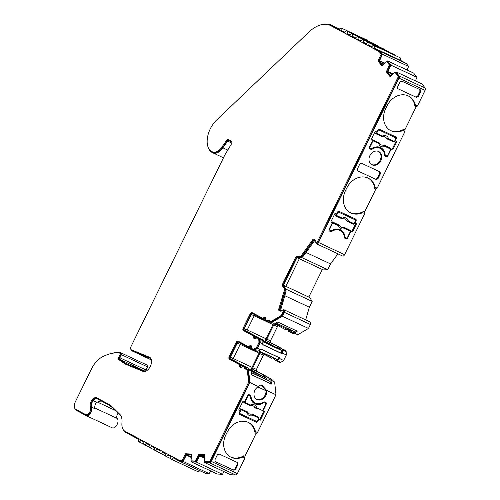 <?xml version="1.0" encoding="UTF-8"?>
<svg xmlns="http://www.w3.org/2000/svg" width="500" height="500" viewBox="0 0 500 500"><rect width="100%" height="100%" fill="white"/><g stroke="black" fill="none" stroke-linecap="round" stroke-linejoin="round"><path stroke-width="0.75" d="M109.006 354.106A59.394 34.406 115.1 0 1 119.794 352.556L121.244 353.006A1.412 0.819 115.1 0 1 121.306 353.031A1.412 0.819 115.1 0 1 121.331 353.044A1.412 0.819 115.1 0 1 121.431 354.7L119.913 357.8A1.412 0.819 -64.9 0 0 119.969 359.431L126.1 363.619A14.144 8.194 -64.9 0 0 126.538 363.888A14.144 8.194 -64.9 0 0 126.769 364A14.144 8.194 -64.9 0 0 126.988 364.094L144.206 371.125A7.069 4.094 -64.9 0 0 145.794 371.25M151.306 359.462A7.069 4.094 -64.9 0 0 150.206 358.325A7.069 4.094 -64.9 0 0 150.087 358.269A7.069 4.094 -64.9 0 0 149.981 358.219L131.831 350.812A3.538 2.05 115.1 0 1 131.781 350.788A3.538 2.05 115.1 0 1 130.938 349.5M121.431 354.7L147.537 366.906A1.412 0.819 -64.9 0 0 147.438 365.25A1.412 0.819 -64.9 0 0 147.413 365.238A1.412 0.819 -64.9 0 0 147.394 365.225M204.275 461.519L209.756 462.131A1.412 0.819 -64.9 0 0 210.894 461.194L210.113 460.825A1.412 0.819 115.1 0 1 208.975 461.763L204.275 461.519L205.081 454.781L198.85 454.45L195.494 461.056L190.956 460.819L191.762 454.081L185.538 453.75L182.181 460.356L179.075 460.194A1.412 0.819 115.1 0 1 178.894 460.144A1.412 0.819 115.1 0 1 178.869 460.131L125.031 431.312A13.438 7.781 115.1 0 1 121.962 422.788A14.85 8.6 -64.9 0 0 119.731 414.231L112.919 407.594A71.419 41.369 -64.9 0 0 107.275 403.45L96.806 397.844C95.594 397.113 94.038 397.794 92.144 399.888A6.012 3.481 -64.9 0 0 90.419 407.312A4.594 2.662 115.1 0 1 89.412 412.55A4.594 2.662 115.1 0 1 85.606 414.594A4.594 2.662 115.1 0 1 85.531 414.556L75.775 409.331A6.362 3.688 115.1 0 1 75.319 401.875L91.344 369.169A20.506 11.881 115.1 0 1 101.55 357.325A58.762 34.044 115.1 0 1 101.831 357.163A58.688 34 115.1 0 1 118.775 352.856L120.194 353.294A0.706 0.413 115.1 0 1 120.288 354.137L118.769 357.244A2.119 1.231 -64.9 0 0 118.85 359.688L124.981 363.875A14.85 8.6 -64.9 0 0 125.444 364.156A14.85 8.6 -64.9 0 0 125.688 364.275A14.85 8.6 -64.9 0 0 125.913 364.375L143.138 371.406A7.775 4.506 -64.9 0 0 150.438 366.112A7.775 4.506 -64.9 0 0 149.606 357.262A7.775 4.506 -64.9 0 0 149.488 357.212L131.337 349.8A2.831 1.638 115.1 0 1 131.294 349.781A2.831 1.638 115.1 0 1 131.25 349.756A2.831 1.638 115.1 0 1 131.05 346.444L224.794 155.087A6.362 3.688 -64.9 0 1 225.244 154.262L231.444 143.975A2.119 1.231 115.1 0 0 231.444 141.213L228.319 139.537A2.119 1.231 115.1 0 0 228.281 139.525A2.119 1.231 115.1 0 0 226.581 140.394L221.881 147.106A11.694 6.775 -64.9 0 1 212.488 151.888A11.694 6.775 -64.9 0 1 212.294 151.794L211.213 151.213A11.694 6.775 -64.9 0 1 210.431 150.669A19.519 11.306 -64.9 0 1 216.438 120.206L308.712 32.219A34.65 20.069 -64.9 0 1 330.269 25.412A34.65 20.069 -64.9 0 1 330.838 25.7L379.025 51.494A1.412 0.819 -64.9 0 1 379.194 51.638L381.15 54.2L377.994 60.894L381.887 65.987L386.644 61.363L389.487 65.075L386.319 71.781L390.213 76.869L394.975 72.25L397.912 76.094A1.412 0.819 -64.9 0 1 397.85 77.606L317.356 241.919A1.412 0.819 -64.9 0 1 316.031 242.812L316.031 242.812A2.119 1.231 -64.9 0 0 316.5 243.812A2.119 1.231 -64.9 0 0 316.512 243.819A2.119 1.231 -64.9 0 0 318.5 242.475L398.994 78.169A2.119 1.231 -64.9 0 0 399.087 75.894L395.962 71.806L395.3 72.406M210.113 460.825L248.594 382.275L247.306 370.006L244.169 368.325A1.412 0.819 -64.9 0 0 243.944 366.956L242.938 366.419A0.706 0.413 -64.9 0 0 242.419 366.619A2.831 1.638 115.1 0 1 240.394 367.456A2.831 1.638 115.1 0 1 240.35 367.438A2.831 1.638 115.1 0 1 239.769 365.2A0.706 0.413 -64.9 0 0 239.625 364.644L229.356 359.144A2.119 1.231 115.1 0 1 229.2 356.662L236.144 342.488A2.119 1.231 115.1 0 1 238.131 341.144A2.119 1.231 115.1 0 1 238.162 341.163L248.438 346.662A0.706 0.413 -64.9 0 0 248.956 346.456A2.831 1.638 115.1 0 1 250.981 345.619A2.831 1.638 115.1 0 1 251.606 347.875A0.706 0.413 -64.9 0 0 251.75 348.438L253.256 349.244A1.412 0.819 -64.9 0 0 253.281 349.256A1.412 0.819 -64.9 0 0 253.95 349.144L256.525 347.456L258.962 342.475L258.769 339.306A1.412 0.819 -64.9 0 0 258.444 338.663L256.931 337.85A0.706 0.413 -64.9 0 0 256.413 338.056A2.831 1.638 115.1 0 1 254.387 338.894A2.831 1.638 115.1 0 1 254.344 338.869A2.831 1.638 115.1 0 1 253.762 336.637A0.706 0.413 -64.9 0 0 253.619 336.081L243.35 330.581A2.119 1.231 115.1 0 1 243.194 328.094L250.138 313.919A2.119 1.231 115.1 0 1 252.125 312.581A2.119 1.231 115.1 0 1 252.156 312.6L262.431 318.094A0.706 0.413 -64.9 0 0 262.95 317.894A2.831 1.638 115.1 0 1 264.975 317.056A2.831 1.638 115.1 0 1 265.6 319.312A0.706 0.413 -64.9 0 0 265.744 319.869L266.75 320.406A1.412 0.819 -64.9 0 0 266.775 320.419A1.412 0.819 -64.9 0 0 267.938 319.8L271.081 321.481L281.356 315.394L283.144 311.744A1.412 0.819 -64.9 0 0 283.069 310.1A1.412 0.819 -64.9 0 0 283.062 310.1A1.412 0.819 -64.9 0 0 282.05 310.519A2.119 1.231 115.1 0 1 280.531 311.144A2.119 1.231 115.1 0 1 280.5 311.125L278.456 310.031L284.706 289.113L281.994 285.294L296.144 256.419L300.694 256.475L313.281 238.938L315.325 240.031A2.119 1.231 115.1 0 1 315.763 241.706A1.412 0.819 -64.9 0 0 316.031 242.812L316.812 243.175A1.412 0.819 -64.9 0 0 318.137 242.281L398.631 77.975A1.412 0.819 -64.9 0 0 398.694 76.463L395.756 72.619L394.975 72.25M241.719 367.25A2.119 1.231 115.1 0 1 241.481 367.181A2.119 1.231 115.1 0 1 241.444 367.169A2.119 1.231 115.1 0 1 241.012 365.494A1.412 0.819 -64.9 0 0 240.719 364.375L230.45 358.875A1.412 0.819 115.1 0 1 230.35 357.219L237.294 343.044A1.412 0.819 115.1 0 1 238.612 342.15L248.906 347.663A1.412 0.819 -64.9 0 0 248.931 347.675A1.412 0.819 -64.9 0 0 249.944 347.256A2.119 1.231 115.1 0 1 251.462 346.625A2.119 1.231 115.1 0 1 251.669 346.769M264.969 377.494A2.119 1.231 -64.9 0 0 265.45 377.05A1.412 0.819 115.1 0 1 266.462 376.631A1.412 0.819 115.1 0 1 266.488 376.644L267.494 377.188A2.119 1.231 115.1 0 1 267.956 378.681L270.994 380.306L271.388 384.075L270.306 383.5L270.094 381.425L251.581 372.775M255.712 338.681A2.119 1.231 115.1 0 1 255.475 338.619A2.119 1.231 115.1 0 1 255.438 338.6A2.119 1.231 115.1 0 1 255.006 336.925A1.412 0.819 -64.9 0 0 254.713 335.812L244.444 330.312A1.412 0.819 115.1 0 1 244.344 328.656L251.287 314.481A1.412 0.819 115.1 0 1 252.606 313.587A1.412 0.819 115.1 0 1 252.631 313.6L262.9 319.1A1.412 0.819 -64.9 0 0 262.925 319.106A1.412 0.819 -64.9 0 0 263.938 318.688A2.119 1.231 115.1 0 1 265.456 318.062A2.119 1.231 115.1 0 1 265.663 318.206M260.85 338.906A1.412 0.819 115.1 0 1 260.875 338.913A1.412 0.819 115.1 0 1 260.9 338.925L262.406 339.731A2.119 1.231 115.1 0 1 262.9 340.7L262.8 344.75L282.381 353.906L282.481 349.856A2.119 1.231 -64.9 0 0 281.988 348.888L280.481 348.081A1.412 0.819 -64.9 0 0 280.456 348.069A1.412 0.819 -64.9 0 0 279.444 348.488A2.119 1.231 115.1 0 1 278.962 348.931M262.469 385.625L262.225 385.5C260.494 384.831 259.237 385.181 258.45 386.562A7.425 6.05 118.2 0 0 254.037 393.137A7.425 6.05 118.2 0 0 256.856 399.462A7.425 6.05 118.2 0 0 257.094 399.581A7.425 6.05 118.2 0 0 264.031 397.975A7.425 6.05 118.2 0 0 266.625 390.381L275.981 394.756L257.481 432.531L256.131 433.413L255.012 432.887L255.425 431.569L257.481 432.531M346.681 237.963A1.412 1.15 -61.8 0 1 345.262 238.375L344.944 238.275A1.412 1.15 118.2 0 1 344.35 237.356A10.606 8.644 118.2 0 0 340.281 230.644L339.556 230.256A10.606 8.644 118.2 0 0 339.219 230.087A10.606 8.644 118.2 0 0 332.869 230.044M340.281 230.644A10.606 8.644 118.2 0 0 339.938 230.475A10.606 8.644 118.2 0 0 331.688 231.431L330.962 231.044A1.412 1.15 -61.8 0 1 329.862 231.175L329.3 230.912M255.425 431.569A18.031 14.688 -61.8 0 0 248.906 422.688A18.031 14.688 -61.8 0 0 227.081 432.362L225.837 434.9A18.031 14.688 118.2 0 0 230.637 457.019A18.031 14.688 118.2 0 0 231.219 457.312A18.031 14.688 118.2 0 0 242.981 456.956L243.819 455.737A18.031 14.688 -61.8 0 1 230.5 456.925A18.031 14.688 -61.8 0 1 230.281 456.819M349.981 212.488A18.031 14.688 -61.8 0 0 363.512 211.406L362.681 212.625A18.031 14.688 118.2 0 1 350.337 212.688A18.031 14.688 118.2 0 1 345.531 190.569L346.775 188.031A18.031 14.688 -61.8 0 1 368.019 178.069A18.031 14.688 -61.8 0 1 368.6 178.356A18.031 14.688 -61.8 0 1 375.119 187.237L374.712 188.556L375.831 189.081L364.637 211.931L364.738 213.588L344.606 254.681A2.119 1.231 115.1 0 1 342.619 256.025A2.119 1.231 115.1 0 1 342.606 256.019L316.531 243.825M390.219 130.35A18.031 14.688 -61.8 0 0 403.756 129.269L402.919 130.488A18.031 14.688 118.2 0 1 390.575 130.55A18.031 14.688 118.2 0 1 385.775 108.425L387.019 105.887A18.031 14.688 -61.8 0 1 408.263 95.925A18.031 14.688 -61.8 0 1 408.837 96.219A18.031 14.688 -61.8 0 1 415.356 105.094L414.95 106.419L416.069 106.938L404.875 129.794L404.975 131.45L377.175 188.2L375.831 189.081M392.756 74.269L387.769 71.938L390.856 65.131L387.631 60.919L386.975 61.519M384.431 63.381L379.438 61.05L382.519 54.256L380.369 51.444A2.119 1.231 -64.9 0 0 380.119 51.225L374.081 47.994A2.119 1.231 -64.9 0 0 373.894 45.494A2.119 1.231 -64.9 0 0 371.912 46.831L368.656 45.094A2.119 1.231 -64.9 0 0 368.469 42.587A2.119 1.231 -64.9 0 0 366.488 43.931L363.237 42.188A2.119 1.231 -64.9 0 0 363.05 39.688A2.119 1.231 -64.9 0 0 361.069 41.025L357.812 39.288A2.119 1.231 -64.9 0 0 357.625 36.781A2.119 1.231 -64.9 0 0 355.644 38.125L352.394 36.381A2.119 1.231 -64.9 0 0 352.206 33.881A2.119 1.231 -64.9 0 0 350.225 35.219L346.969 33.481A2.119 1.231 -64.9 0 0 346.781 30.975A2.119 1.231 -64.9 0 0 344.8 32.319L341.55 30.575A2.119 1.231 -64.9 0 0 341.362 28.075A2.119 1.231 -64.9 0 0 339.381 29.419L331.931 25.431A35.356 20.481 -64.9 0 0 331.356 25.137A35.356 20.481 -64.9 0 0 320.337 25M116.6 418.156A5.306 3.075 115.1 0 1 116.688 418.2A5.306 3.075 115.1 0 1 116.775 418.237A5.306 3.075 115.1 0 1 117.194 424.375A5.306 3.075 115.1 0 1 112.2 427.806A5.306 3.075 115.1 0 1 112.112 427.762L86.181 415.637M378.625 151.506A7.425 6.05 118.2 0 0 369.95 155.463A7.425 6.05 118.2 0 0 371.856 164.719A7.425 6.05 118.2 0 0 372.094 164.838A7.425 6.05 118.2 0 0 380.769 160.881A7.425 6.05 118.2 0 0 378.862 151.625A7.425 6.05 118.2 0 0 378.625 151.506M386.925 155.825A1.412 1.15 -61.8 0 1 385.506 156.231L385.181 156.131A1.412 1.15 118.2 0 1 384.594 155.213A10.606 8.644 118.2 0 0 380.519 148.506L379.8 148.119A10.606 8.644 118.2 0 0 379.456 147.944A10.606 8.644 118.2 0 0 373.113 147.906M380.519 148.506A10.606 8.644 118.2 0 0 380.181 148.331A10.606 8.644 118.2 0 0 371.925 149.294L371.206 148.906A1.412 1.15 -61.8 0 1 370.1 149.031L369.538 148.769M249.9 395.05A1.412 1.15 -61.8 0 1 250.25 395.806A10.606 8.644 118.2 0 0 250.325 396.469M250.506 397.375A10.606 8.644 118.2 0 0 254.319 402.512L255.044 402.9A10.606 8.644 -61.8 0 1 250.969 396.194L250.25 395.806M263.762 411.281L259.619 419.75L260.344 420.138L264.506 411.631L262.944 410.9L266.206 404.231A1.412 1.15 -61.8 0 0 265.788 402.475L264.738 401.987A1.412 1.15 -61.8 0 0 263.637 402.113A10.606 8.644 -61.8 0 1 255.381 403.075A10.606 8.644 -61.8 0 1 255.044 402.9M262.819 344.712L281.656 353.519L281.531 350.481A0.706 0.413 -64.9 0 0 281.369 350.156L262.944 341.444M270.094 381.425L266.688 379.6A0.706 0.413 -64.9 0 0 266.869 378.456L245.506 368.188A2.119 1.231 -64.9 0 0 245.044 366.688L244.031 366.15A1.412 0.819 -64.9 0 0 244.013 366.138A1.412 0.819 -64.9 0 0 243.069 366.475M369.6 146.675L369.981 146.881A1.062 0.862 118.2 0 0 370.3 148.2L371.081 148.562A1.412 1.15 118.2 0 0 372.169 148.45A10.962 8.931 -61.8 0 1 380.919 147.713A10.962 8.931 -61.8 0 1 385.112 154.5A1.412 1.15 118.2 0 0 385.7 155.4L386.488 155.769A1.062 0.862 118.2 0 0 387.738 155.181L390.712 149.094L384.9 146.381L383.237 144.981L384.881 145.569A0.706 0.413 115.1 0 1 384.9 146.381A5.894 4.8 -61.8 0 1 378.775 143.512A0.706 0.413 -64.9 0 0 378.756 142.706L379.206 142.887A0.706 0.675 101.4 0 1 379.531 143.375L379.506 143.25M369.237 147.487A1.062 0.862 118.2 0 0 369.575 147.812L370.231 148.162M379.206 142.887L372.581 139.719L378.756 142.706M369.981 146.881L372.962 140.794L378.775 143.512L379.531 143.375M379.137 142.806L380.525 144.55A4.481 3.65 118.2 0 0 383.3 145.025L384.038 145.488M380.494 144.525A4.475 3.644 118.2 0 0 383.237 144.981M383.944 145.031L390.694 148.287A0.706 0.413 115.1 0 1 390.712 149.094M384.519 154.55A1.412 1.15 118.2 0 0 384.981 155.013L385.613 155.35M384.338 153.637A10.962 8.931 118.2 0 0 380.556 147.531M372.962 140.794A0.706 0.413 -64.9 0 0 372.944 139.987M372.281 140.325L372.581 139.719M394.694 137.325A1.062 0.862 118.2 0 0 394.625 137.287L378.438 129.719L395.35 137.675A1.062 0.862 118.2 0 1 395.662 138.994L394.394 141.588A0.706 0.413 115.1 0 1 393.756 142.044L386.531 138.425A4.481 3.65 118.2 0 0 384.725 136.706L382.056 136.613M375.581 133.594L382.25 136.675L375.581 133.594L376.438 131.838M376 133.744A0.706 0.413 -64.9 0 0 376.644 133.287L377.912 130.694L377.531 130.488M381.812 136.456A0.706 0.413 -64.9 0 0 382.456 136.006A5.894 4.8 -61.8 0 1 388.581 138.869A0.706 0.413 115.1 0 1 387.944 139.325L386.944 138.906M386.463 138.4A4.475 3.644 118.2 0 0 384.694 136.694M381.969 136.581L382.675 136.631L381.969 136.581M376.644 133.287L382.456 136.006L382.837 136.637A0.706 0.675 -58.4 0 1 382.25 136.675L382.744 136.65M378.438 129.719A1.062 0.862 118.2 0 0 378 129.662M379.162 130.106A1.062 0.862 118.2 0 0 377.912 130.694M394.394 141.588L388.581 138.869L387.344 138.744M329.363 228.819L329.744 229.019A1.062 0.862 118.2 0 0 330.056 230.338L330.844 230.706A1.412 1.15 118.2 0 0 331.925 230.588A10.962 8.931 -61.8 0 1 340.681 229.856A10.962 8.931 -61.8 0 1 344.875 236.644A1.412 1.15 118.2 0 0 345.462 237.537L346.244 237.906A1.062 0.862 118.2 0 0 347.494 237.319L350.475 231.238L344.663 228.519L342.994 227.119L344.644 227.712A0.706 0.413 115.1 0 1 344.663 228.519A5.894 4.8 -61.8 0 1 338.537 225.656A0.706 0.413 -64.9 0 0 338.512 224.844L338.969 225.025A0.706 0.675 101.4 0 1 339.294 225.519L339.269 225.394M329 229.631A1.062 0.862 118.2 0 0 329.338 229.95L329.994 230.306M338.969 225.025L332.337 221.856L338.512 224.844M329.744 229.019L332.725 222.938L338.537 225.656L339.294 225.519M338.894 224.944L340.281 226.688A4.481 3.65 118.2 0 0 343.056 227.162L343.8 227.625M340.256 226.669A4.475 3.644 118.2 0 0 342.994 227.119M343.7 227.169L350.456 230.425A0.706 0.413 115.1 0 1 350.475 231.238M344.275 236.694A1.412 1.15 118.2 0 0 344.738 237.156L345.375 237.494M344.094 235.781A10.962 8.931 118.2 0 0 340.312 229.675M332.725 222.938A0.706 0.413 -64.9 0 0 332.7 222.131M332.044 222.469L332.337 221.856M354.45 219.462A1.062 0.862 118.2 0 0 354.387 219.431L338.925 212.25L355.106 219.812A1.062 0.862 118.2 0 1 355.425 221.131L354.156 223.725A0.706 0.413 115.1 0 1 353.512 224.181L346.287 220.562A4.481 3.65 118.2 0 0 344.481 218.844L341.812 218.756M335.337 215.731L342.013 218.819L335.337 215.731L336.2 213.981M335.763 215.881A0.706 0.413 -64.9 0 0 336.4 215.425L337.675 212.831L337.294 212.631M341.575 218.6A0.706 0.413 -64.9 0 0 342.212 218.144A5.894 4.8 -61.8 0 1 348.344 221.006A0.706 0.413 115.1 0 1 347.7 221.462L346.706 221.044M346.219 220.538A4.475 3.644 118.2 0 0 344.45 218.831M341.731 218.719L342.438 218.769L341.731 218.719M336.4 215.425L342.212 218.144L342.594 218.781A0.706 0.675 -58.4 0 1 342.013 218.819L342.5 218.794M338.2 211.863A1.062 0.862 118.2 0 0 337.762 211.8M338.925 212.25A1.062 0.862 118.2 0 0 337.675 212.831M354.156 223.725L348.344 221.006L347.1 220.888M249.231 395.669A1.412 1.15 118.2 0 0 249.137 395.619L248.356 395.25A1.062 0.862 118.2 0 0 247.919 395.194M250.025 405.481L243.787 402.612L250.025 405.481A0.706 0.413 -64.9 0 0 250.662 405.025A5.894 4.8 -61.8 0 1 256.788 407.894L262.6 410.606L265.581 404.525A1.062 0.862 118.2 0 0 265.262 403.206L264.481 402.844A1.412 1.15 118.2 0 0 263.4 402.956A10.962 8.931 -61.8 0 1 254.644 403.688A10.962 8.931 -61.8 0 1 250.45 396.906A1.412 1.15 118.2 0 0 249.862 396.006L249.081 395.637A1.062 0.862 118.2 0 0 247.831 396.225L247.45 396.019M264.613 402.856A1.062 0.862 118.2 0 0 264.544 402.819L263.756 402.456A1.412 1.15 118.2 0 0 263.231 402.369M255.55 407.769L256.788 407.894A0.706 0.413 115.1 0 1 256.15 408.35L254.737 407.45A4.481 3.65 118.2 0 0 252.931 405.725L250.263 405.637M244.213 402.762A0.706 0.413 -64.9 0 0 244.85 402.306L250.662 405.025L251.044 405.662A0.706 0.675 -58.4 0 1 250.456 405.7L250.95 405.675M250.175 405.6L250.881 405.65L250.175 405.6M254.669 407.419A4.475 3.644 118.2 0 0 252.9 405.719M244.85 402.306L247.831 396.225M255.15 407.925L256.15 408.35M254.288 403.488A10.962 8.931 118.2 0 0 261.731 403.113M262.6 410.606A0.706 0.413 115.1 0 1 261.962 411.062M243.787 402.612L244.056 402.069M239.9 410.556L240.787 408.738L247.413 411.912A0.706 0.675 101.4 0 1 247.738 412.4L247.712 412.275M239.519 412.206L239.9 412.413L241.169 409.819A0.706 0.413 -64.9 0 0 241.15 409.012M252.15 414.056L258.9 417.312A0.706 0.413 115.1 0 1 258.925 418.119L257.65 420.712A1.062 0.862 118.2 0 1 256.4 421.3L240.219 413.731A1.062 0.862 118.2 0 1 240.181 413.713L239.462 413.325A1.062 0.862 118.2 0 0 239.494 413.344L240.15 413.694M252.244 414.506L253.088 414.594A0.706 0.413 115.1 0 1 253.113 415.4L251.506 414.05A4.481 3.65 118.2 0 1 248.731 413.569L247.344 411.831M247.413 411.912L240.787 408.738M248.7 413.55A4.475 3.644 118.2 0 0 251.444 414M239.9 412.413A1.062 0.862 118.2 0 0 240.181 413.713M258.925 418.119L253.113 415.4A5.894 4.8 -61.8 0 1 246.981 412.537L247.738 412.4M241.169 409.819L246.981 412.537A0.706 0.413 -64.9 0 0 246.962 411.731M363.512 211.406L364.637 211.931M368.237 178.169A18.031 14.688 -61.8 0 1 374.712 188.556M379.387 171.562L379.812 173.319L377.3 178.456L375.625 179.231L357.488 170.756M403.756 129.269L404.875 129.794M408.475 96.031A18.031 14.688 -61.8 0 1 414.95 106.419M419.625 89.419L420.05 91.181L417.537 96.312L415.869 97.094L397.731 88.612M243.819 455.737L244.938 456.262L256.131 433.413M248.538 422.5A18.031 14.688 -61.8 0 1 255.012 432.887M236.962 462.287L237.387 464.044L234.875 469.175L233.206 469.956L215.069 461.475M266.688 379.6L251.556 372.531M262.512 376.35A3.538 2.05 115.1 0 1 262.55 376.144L248.381 369.519A2.119 1.231 -64.9 0 0 247.913 368.031L246.906 367.494A1.412 0.819 -64.9 0 0 246.881 367.481A1.412 0.819 -64.9 0 0 246.856 367.469M262.55 376.144L252.275 370.644A2.831 1.638 115.1 0 1 252.075 367.331L259.019 353.156A2.831 1.638 115.1 0 1 260.169 351.694M276.812 359.475L258.469 350.9L276.806 359.469A0.706 0.413 -64.9 0 0 277.15 359.419L279.525 357.863L260.688 349.056M251.8 374.844L270.306 383.5M281.706 353.406L262.869 344.6M276.506 347.781A3.538 2.05 115.1 0 1 276.544 347.575L262.931 341.213M276.544 347.575L266.275 342.075A2.831 1.638 115.1 0 1 266.069 338.762L273.012 324.588A2.831 1.638 115.1 0 1 273.744 323.512M290.306 330.644L275.144 323.556L290.294 330.637A0.706 0.413 -64.9 0 0 291.038 330.019M296.156 330.644L294.488 331.631L276.05 323.013M116.525 418.119A6.719 3.894 115.1 0 1 118.056 413.156M147.537 366.906L146.019 370.006A1.412 0.819 -64.9 0 0 145.819 371.238M341.362 28.075L367.469 40.281A2.119 1.231 115.1 0 1 367.925 40.862M346.781 30.975L372.887 43.181A2.119 1.231 115.1 0 1 373.35 43.762M352.206 33.881L378.312 46.087A2.119 1.231 115.1 0 1 378.769 46.669M357.625 36.781L383.731 48.987A2.119 1.231 115.1 0 1 384.194 49.569M363.05 39.688L389.156 51.894A2.119 1.231 115.1 0 1 389.613 52.475M368.469 42.587L394.575 54.794A2.119 1.231 115.1 0 1 395.037 55.375M373.894 45.494L400 57.694A2.119 1.231 115.1 0 1 400.188 60.2L406.225 63.431A2.119 1.231 115.1 0 1 406.475 63.65L408.625 66.463L407.069 70.006M387.631 60.919L413.738 73.125L416.962 77.337L415.394 80.887M395.962 71.806L422.069 84.006L425.194 88.1A2.119 1.231 115.1 0 1 425.1 90.369L417.413 106.056L416.069 106.938M305.688 319.894L309.35 307.194L312.175 301.425L309.775 297.538L283.45 285.219L296.975 257.613L323.3 269.931L327.719 269.694L330.55 263.925L337.944 253.837M308.819 297.075L322.337 269.481M284.15 309.825L310.256 322.031A2.119 1.231 115.1 0 1 310.256 322.031A2.119 1.231 115.1 0 1 310.269 322.031A2.119 1.231 115.1 0 1 310.4 324.506L308.469 328.444L297.794 334.762L294.144 333.05L297.3 331.181L277.719 322.031L274.562 323.9L271.688 322.556L282.362 316.238L284.294 312.3A2.119 1.231 -64.9 0 0 284.163 309.831A2.119 1.231 -64.9 0 0 284.15 309.825A2.119 1.231 -64.9 0 0 283.019 310.075M294.619 333.275A2.119 1.231 115.1 0 1 293.363 333.631A2.119 1.231 115.1 0 1 293.331 333.612L289.744 331.938M278.256 325.794A1.412 0.819 -64.9 0 0 277.394 326.688L270.45 340.863A1.412 0.819 -64.9 0 0 270.55 342.519L280.819 348.013A1.412 0.819 115.1 0 1 281.094 348.369M284.088 349.769A1.412 0.819 115.1 0 1 284.113 349.775A1.412 0.819 115.1 0 1 284.131 349.787L285.644 350.594A2.119 1.231 115.1 0 1 286.137 351.562L286.344 354.981L283.65 360.481L280.875 362.3A2.119 1.231 115.1 0 1 279.869 362.469A2.119 1.231 115.1 0 1 279.837 362.45L276.25 360.775M264.262 354.356A1.412 0.819 -64.9 0 0 263.4 355.25L256.456 369.425A1.412 0.819 -64.9 0 0 256.556 371.081L266.825 376.581A1.412 0.819 115.1 0 1 267.1 376.931M270.094 378.331A1.412 0.819 115.1 0 1 270.119 378.344A1.412 0.819 115.1 0 1 270.138 378.356L271.15 378.894A2.119 1.231 115.1 0 1 271.613 380.387L274.65 382.013L275.981 394.756M204.619 461.681L204.544 462.531L209.55 462.794A2.119 1.231 -64.9 0 0 211.256 461.388L237.362 473.594L245.037 457.919L244.938 456.262M237.362 473.594A2.119 1.231 115.1 0 1 235.656 475L230.65 474.738L204.544 462.531M204.781 455.763L199.856 455.506L196.381 462.1L222.488 474.306L223.95 471.6M222.488 474.306L217.331 474.038L191.225 461.831L191.3 460.975M191.462 455.062L186.544 454.806L183.062 461.4L209.169 473.606L210.631 470.9M209.169 473.606L205.756 473.425A2.119 1.231 115.1 0 1 205.481 473.356A2.119 1.231 115.1 0 1 205.444 473.338L179.412 461.169M199.2 470.419A2.119 1.231 115.1 0 1 197.4 471.431L171.294 459.231A2.119 1.231 115.1 0 1 171.106 456.725L167.85 454.988A2.119 1.231 115.1 0 1 165.869 456.325A2.119 1.231 115.1 0 1 165.681 453.825L162.431 452.081A2.119 1.231 115.1 0 1 160.45 453.425A2.119 1.231 115.1 0 1 160.263 450.919L157.006 449.181A2.119 1.231 115.1 0 1 155.025 450.519A2.119 1.231 115.1 0 1 154.838 448.019L151.588 446.275A2.119 1.231 115.1 0 1 149.606 447.619A2.119 1.231 115.1 0 1 149.419 445.119L146.163 443.375A2.119 1.231 115.1 0 1 144.181 444.712A2.119 1.231 115.1 0 1 143.994 442.212L140.744 440.469A2.119 1.231 115.1 0 1 138.763 441.812A2.119 1.231 115.1 0 1 138.575 439.312L125.506 432.312A14.144 8.194 115.1 0 1 122.769 428.819M392 74.956L391.356 74.656M390.262 73.225L392.669 74.35M383.669 64.069L383.031 63.769M381.931 62.337L384.338 63.463M330.55 263.925L306.006 252.456M284.8 295.712L309.35 307.194M281.794 310.781L280.613 310.225M261.931 385.375L265.994 390.731A7.425 6.05 -61.8 0 1 263.081 397.8A7.425 6.05 -61.8 0 1 256.5 399.256M265.994 390.731L257.844 386.925M378.494 151.45A7.425 6.05 -61.8 0 1 379.969 160.637A7.425 6.05 -61.8 0 1 371.5 164.506M204.625 457.506L202.756 456.631M191.312 456.806L189.438 455.931M210.894 461.194L249.375 382.644L248.094 370.369L244.95 368.688A1.412 0.819 -64.9 0 0 244.731 367.325L242.925 366.413A0.706 0.413 -64.9 0 0 242.925 366.413L243.725 366.781A0.706 0.413 -64.9 0 0 243.7 366.775M248.438 346.662A0.706 0.413 -64.9 0 0 248.45 346.669L249.231 347.031A0.706 0.413 -64.9 0 0 249.737 346.825A2.831 1.638 115.1 0 1 251.331 345.894M271.4 322.4A2.119 1.231 115.1 0 1 270.131 322.769A2.119 1.231 115.1 0 1 270.094 322.75L267.294 321.444M265.931 320.494A1.412 0.819 115.1 0 1 265.794 320.45A1.412 0.819 115.1 0 1 265.775 320.438L262.95 319.119M255.081 314.913A1.412 0.819 -64.9 0 0 254.156 315.825L247.213 329.994A1.412 0.819 -64.9 0 0 247.312 331.656L257.587 337.15A1.412 0.819 115.1 0 1 257.869 337.531M281.656 353.519L282.381 353.906M277.4 348.2A2.119 1.231 115.1 0 1 277.456 347.425A1.412 0.819 -64.9 0 0 277.169 346.306L266.894 340.806A1.412 0.819 115.1 0 1 266.794 339.15L273.738 324.975A1.412 0.819 115.1 0 1 275.056 324.081A1.412 0.819 115.1 0 1 275.081 324.094L285.356 329.594A1.412 0.819 -64.9 0 0 285.375 329.606A1.412 0.819 -64.9 0 0 286.388 329.188A2.119 1.231 115.1 0 1 286.637 328.931M288.438 329.769A2.119 1.231 115.1 0 1 288.375 330.25A1.412 0.819 -64.9 0 0 288.669 331.369L289.675 331.906A2.119 1.231 -64.9 0 0 289.706 331.925A2.119 1.231 -64.9 0 0 291.106 331.425L294.144 333.05M253.8 350.275L256.6 351.587A2.119 1.231 -64.9 0 0 256.637 351.606A2.119 1.231 -64.9 0 0 257.644 351.438L260.413 349.619L257.544 348.275L260.238 342.775L260.031 339.363A2.119 1.231 -64.9 0 0 259.538 338.394L258.025 337.581A1.412 0.819 -64.9 0 0 258.006 337.575A1.412 0.819 -64.9 0 0 257.062 337.912L255.006 336.925M260.413 349.619L260.725 348.988L280.306 358.137L277.219 360.594A2.119 1.231 115.1 0 1 276.219 360.756A2.119 1.231 115.1 0 1 276.181 360.737L274.675 359.931A1.412 0.819 115.1 0 1 274.381 358.819A2.119 1.231 -64.9 0 0 274.444 358.369M283.65 360.481L279.994 358.775M286.344 354.981L282.688 353.269M263.113 344.119L260.238 342.775M250.969 396.194A1.412 1.15 -61.8 0 0 250.381 395.275L249.338 394.787A1.412 1.15 -61.8 0 0 247.669 395.569L244.406 402.231L242.838 401.5L238.675 410.006L240.238 410.737L239.275 412.706A1.412 1.15 -61.8 0 0 239.7 414.462L256.144 422.15L239.456 414.3M238.694 409.963L240.238 410.737M262.944 410.9L262.556 410.694M265.3 402.25A1.412 1.15 -61.8 0 1 265.6 403.531M257.337 421.119L257.812 421.369L258.775 419.406L258.394 419.2L259.619 419.75M260.344 420.138L258.775 419.406M257.812 421.369A1.412 1.15 -61.8 0 1 256.144 422.15M256.844 421.356A1.412 1.15 -61.8 0 1 255.419 421.769M237.644 462.656L219.062 453.969L217.394 454.75L214.881 459.881L215.306 461.637L233.206 469.956M237.594 462.631L238.019 464.387L237.387 464.044M234.875 469.175L235.506 469.525L238.019 464.387M235.506 469.525L233.837 470.3M211.256 461.388L249.875 382.556L248.544 369.806M245.037 457.919L242.981 456.956M258.45 386.562L249.875 382.556M370.1 149.031L369.781 148.931A1.412 1.15 118.2 0 1 369.356 147.175L372.625 140.506L371.056 139.775L375.225 131.269L376.788 132L377.756 130.031A1.412 1.15 -61.8 0 1 379.419 129.25L395.869 136.944A1.412 1.15 -61.8 0 1 396.287 138.7L395.325 140.669L394.944 140.463M372.625 140.506L371.075 139.738M395.387 136.719A1.412 1.15 -61.8 0 1 395.681 138M390.769 148.969L391.156 149.175L387.894 155.838L387.419 155.588M396.15 141.05L392 149.519L390.775 148.944M391.156 149.175L392 149.519M392.725 149.906L396.894 141.4L395.325 140.669M386.225 156.619A1.412 1.15 118.2 0 0 387.894 155.838M385.506 156.231L384.944 155.969M370.825 149.419A1.412 1.15 118.2 0 0 371.925 149.294M371.606 148.65A10.606 8.644 118.2 0 0 371.206 148.906M355.906 223.194L351.763 231.663L350.538 231.088L352.488 232.044L356.65 223.538L355.087 222.806L356.05 220.837L355.55 220.575M329.862 231.175L329.538 231.069A1.412 1.15 118.2 0 1 329.119 229.312L332.381 222.65L330.819 221.919L334.981 213.412L336.55 214.144L337.512 212.175A1.412 1.15 -61.8 0 1 339.181 211.394L355.625 219.081A1.412 1.15 -61.8 0 1 356.05 220.837M330.588 231.562A1.412 1.15 118.2 0 0 331.688 231.431M345.988 238.762A1.412 1.15 118.2 0 0 347.65 237.981L347.181 237.725M350.919 231.312L347.65 237.981M420.05 91.181L420.681 91.525L420.312 89.794M397.931 88.756L397.544 87.019L400.062 81.881L401.731 81.106L420.256 89.769M415.869 97.094L397.894 88.731M416.5 97.438L418.169 96.656L417.537 96.312M420.681 91.525L418.169 96.656M379.812 173.319L380.444 173.669L380.069 171.931M357.688 170.894L357.306 169.156L359.819 164.025L361.488 163.244L380.019 171.906M375.625 179.231L357.65 170.875M376.256 179.575L377.931 178.8L377.3 178.456M380.444 173.669L377.931 178.8M417.413 106.056L415.356 105.094M402.919 130.488L404.975 131.45M377.175 188.2L375.119 187.237M362.681 212.625L364.738 213.588M186.544 454.806L191.287 457.025M188.888 455.9L191.375 456.031M121.425 417.019A14.144 8.194 -64.9 0 0 120.15 415.194L113.331 408.556A70.706 40.963 -64.9 0 0 107.75 404.45L97.275 398.844C96.206 398.194 94.838 398.8 93.169 400.65A5.306 3.075 -64.9 0 0 91.644 407.2A5.306 3.075 115.1 0 1 90.481 413.244A5.306 3.075 115.1 0 1 86.094 415.6A5.306 3.075 115.1 0 1 86.006 415.556L76.244 410.331A7.069 4.094 115.1 0 1 74.806 408.344M91.644 407.2L95.037 408.787A5.306 3.075 115.1 0 1 96.562 402.238L101.206 400.95M383.431 64.294L381.788 62.15M391.756 75.175L390.119 73.031M314.775 240.487L303.1 256.425L302.319 256.056L314.025 240.081L315.8 241.031A1.412 0.819 115.1 0 1 315.825 241.044M327.719 269.694L301.613 257.488L302.319 256.056M285.8 286.312L299.319 258.719M312.175 301.425L286.069 289.219L283.45 285.219M281.663 310.887A1.412 0.819 115.1 0 1 281.619 310.869A1.412 0.819 115.1 0 1 281.594 310.856L279.812 309.906L280.6 310.275L286.15 291.019L285.369 290.656L286.069 289.219M199.856 455.506L204.606 457.725M202.206 456.606L204.694 456.737M332.381 222.65L330.838 221.875M354.706 222.606L355.087 222.806M355.144 218.856A1.412 1.15 -61.8 0 1 355.444 220.138M352.488 232.044L351.763 231.663M345.262 238.375L344.7 238.113M331.369 230.787A10.606 8.644 118.2 0 0 330.962 231.044M262.225 385.5L266.625 390.381M274.65 382.013L270.994 380.306M245.506 368.188L251.412 371.15L251.806 374.925L271.388 384.075M248.956 347.681L251.781 349.006A1.412 0.819 -64.9 0 0 251.8 349.019A1.412 0.819 -64.9 0 0 251.938 349.056M243.875 366.094A1.412 0.819 -64.9 0 0 243.594 365.719L233.319 360.219A1.412 0.819 115.1 0 1 233.219 358.562L240.162 344.387A1.412 0.819 115.1 0 1 241.088 343.475M272.619 357.519A2.119 1.231 -64.9 0 0 272.394 357.75A1.412 0.819 115.1 0 1 271.381 358.169A1.412 0.819 115.1 0 1 271.356 358.156L261.087 352.663A1.412 0.819 -64.9 0 0 261.062 352.65A1.412 0.819 -64.9 0 0 259.744 353.544L252.8 367.719A1.412 0.819 -64.9 0 0 252.9 369.375L263.175 374.869A1.412 0.819 115.1 0 1 263.463 375.988A2.119 1.231 -64.9 0 0 263.406 376.769M279.812 309.906L285.369 290.656M382.537 65.1L379.438 61.05M384.756 63.081L379.675 60.712M390.863 75.987L387.769 71.938M393.081 73.969L388.006 71.594M309.775 297.538L283.669 285.331M308.469 328.444L282.362 316.238M265.894 319.95A1.412 0.819 -64.9 0 0 266.212 320.869L267.225 321.413A2.119 1.231 -64.9 0 0 267.256 321.425A2.119 1.231 -64.9 0 0 268.656 320.931L271.688 322.556M271.613 380.387L267.956 378.681M251.9 348.519A1.412 0.819 -64.9 0 0 252.219 349.438L253.731 350.244A2.119 1.231 -64.9 0 0 253.762 350.262A2.119 1.231 -64.9 0 0 254.769 350.094L257.544 348.275M126.106 364.456A14.85 8.6 115.1 0 1 125.763 364.237L119.637 360.056A2.119 1.231 115.1 0 1 119.55 357.606L121.069 354.506A0.706 0.413 -64.9 0 0 120.975 353.656L120.256 353.319M132.037 350.125A2.831 1.638 -64.9 0 0 132.075 350.15A2.831 1.638 -64.9 0 0 132.119 350.169L149.906 357.431M213.081 152.162A11.694 6.775 -64.9 0 0 213.269 152.256A11.694 6.775 -64.9 0 0 222.662 147.469L227.362 140.756A2.119 1.231 115.1 0 1 228.856 139.825M382.125 65.644L378.775 61.262L381.938 54.569L379.975 52.006A1.412 0.819 -64.9 0 0 379.806 51.863L331.619 26.062A34.65 20.069 -64.9 0 0 331.056 25.781L330.269 25.412M390.456 76.525L387.106 72.144L390.269 65.444L387.431 61.731L386.644 61.363M296.663 256.694L297.444 257.062L301.475 256.844L314.037 239.344M280.744 311.206L279.237 310.4L285.487 289.481L282.781 285.656L296.913 256.812M283.85 310.462L283.069 310.1L283.85 310.462A1.412 0.819 -64.9 0 1 283.931 312.106L283.144 311.744M271.081 321.481L271.863 321.844L282.137 315.763L283.931 312.106M266.794 320.431L267.531 320.775A1.412 0.819 -64.9 0 0 267.556 320.788A1.412 0.819 -64.9 0 0 268.694 320.206M263.225 318.469L263.212 318.463A0.706 0.413 -64.9 0 0 263.731 318.256A2.831 1.638 115.1 0 1 265.325 317.331M254.825 338.988A2.831 1.638 115.1 0 1 254.55 337A0.706 0.413 -64.9 0 0 254.406 336.444L244.131 330.944A2.119 1.231 115.1 0 1 243.981 328.462L250.925 314.288A2.119 1.231 115.1 0 1 252.694 312.881M253.306 349.263L254.044 349.606A1.412 0.819 -64.9 0 0 254.062 349.619A1.412 0.819 -64.9 0 0 254.731 349.513L257.306 347.819L259.75 342.844L259.556 339.669A1.412 0.819 -64.9 0 0 259.225 339.025L257.719 338.219A0.706 0.413 -64.9 0 0 257.694 338.206M240.831 367.55A2.831 1.638 115.1 0 1 240.556 365.569A0.706 0.413 -64.9 0 0 240.413 365.012L230.138 359.513A2.119 1.231 115.1 0 1 229.988 357.025L236.931 342.85A2.119 1.231 115.1 0 1 238.7 341.45M190.956 460.819L196.281 461.419L199.638 454.819L204.981 455.1M179.675 460.513L179.65 460.5A1.412 0.819 -64.9 0 0 179.675 460.513A1.412 0.819 -64.9 0 0 179.862 460.556L182.963 460.719L186.319 454.119L191.663 454.4M85.681 414.625L86.319 414.925A4.594 2.662 -64.9 0 0 86.388 414.963A4.594 2.662 -64.9 0 0 90.194 412.919A4.594 2.662 -64.9 0 0 91.2 407.681A6.012 3.481 115.1 0 1 92.931 400.256C94.825 398.156 96.375 397.475 97.587 398.206M183.062 461.4L179.65 461.219A2.119 1.231 115.1 0 1 179.375 461.15A2.119 1.231 115.1 0 1 179.338 461.138L173.275 457.887A2.119 1.231 115.1 0 1 171.294 459.231M196.381 462.1L191.225 461.831M297.194 257.725L301.613 257.488M208.363 147.769A20.225 11.719 -64.9 0 0 210.856 151.637A12.4 7.181 -64.9 0 0 211.681 152.213L212.769 152.794A12.4 7.181 -64.9 0 0 212.969 152.9A12.4 7.181 -64.9 0 0 222.931 147.825L227.631 141.106A1.412 0.819 115.1 0 1 228.769 140.531A1.412 0.819 115.1 0 1 228.787 140.544L231.912 142.213A1.412 0.819 115.1 0 1 231.938 142.225M199.731 455.906L204.569 458.162M186.419 455.206L191.25 457.463M182.963 460.719L182.181 460.356M186.019 455.069L185.238 454.706M186.319 454.119L185.538 453.75M196.281 461.419L195.494 461.056M199.338 455.769L198.556 455.406M199.638 454.819L198.85 454.45M249.375 382.644L248.594 382.275M248.094 370.369L247.306 370.006M244.95 368.688L244.169 368.325M257.306 347.819L256.525 347.456M259.75 342.844L258.962 342.475M282.137 315.763L281.356 315.394M279.237 310.4L278.456 310.031M284.962 290.556L284.175 290.188M285.487 289.481L284.706 289.113M283.3 285.938L282.512 285.569M282.781 285.656L281.994 285.294M301.475 256.844L300.694 256.475M302 255.769L301.219 255.406M387.106 72.144L386.319 71.781M387.669 71.338L386.887 70.975M390.269 65.444L389.487 65.075M378.775 61.262L377.994 60.894M379.344 60.45L378.556 60.087M381.938 54.569L381.15 54.2M344.894 32.144L341.55 30.575M350.312 35.044L346.969 33.481M355.737 37.95L352.394 36.381M361.163 40.85L357.812 39.288M366.581 43.75L363.237 42.188M372.006 46.656L368.656 45.094M400.188 60.2L374.081 47.994M408.625 66.463L382.519 54.256M416.962 77.337L390.856 65.131M310.269 322.031L284.163 309.831M384.881 145.569L390.694 148.287M384.444 154.144L385.112 154.5M393.756 142.044L387.944 139.325M395.35 137.675L394.625 137.287M344.644 227.712L350.456 230.425M344.206 236.281L344.875 236.644M353.512 224.181L347.7 221.462M355.106 219.812L354.387 219.431M248.356 395.25L249.081 395.637M265.262 403.206L264.544 402.819M249.862 396.006L249.137 395.619M263.756 402.456L264.481 402.844M263.4 402.956L262.781 402.625M253.088 414.594L258.9 417.312M266.869 378.456L251.419 371.231M252.275 370.644L248.388 368.825M252.075 367.331L233.238 358.525M259.019 353.156L240.181 344.35M277.15 359.419L258.656 350.775M281.531 350.481L262.969 341.8M281.369 350.156L262.956 341.55M266.275 342.075L262.875 340.487M266.069 338.762L247.231 329.956M273.012 324.588L254.175 315.781M115.219 410.394L96.925 401.844M266.206 404.231L265.712 403.969M396.287 138.7L395.794 138.431M425.1 90.369L398.994 78.169M344.606 254.681L318.5 242.475M96.562 402.238L93.169 400.65M286.137 351.562L282.481 349.856M285.644 350.594L281.988 348.888M279.531 348.394L277.456 347.425M280.819 348.013L277.169 346.306M270.55 342.519L266.894 340.806M270.45 340.863L266.794 339.15M277.394 326.688L273.738 324.975M288.4 330.125L286.388 329.188M265.575 319.456L263.938 318.688M254.156 315.825L251.287 314.481M247.213 329.994L244.344 328.656M247.312 331.656L244.444 330.312M257.587 337.15L254.713 335.812M260.9 338.925L258.025 337.581M262.406 339.731L259.538 338.394M262.9 340.7L260.031 339.363M271.15 378.894L267.494 377.188M265.538 376.956L263.463 375.988M266.825 376.581L263.175 374.869M256.556 371.081L252.9 369.375M256.456 369.425L252.8 367.719M263.4 355.25L259.744 353.544M274.406 358.694L272.394 357.75M280.875 362.3L277.219 360.594M257.644 351.438L254.769 350.094M251.581 348.025L249.944 347.256M240.162 344.387L237.294 343.044M233.219 358.562L230.35 357.219M233.319 360.219L230.45 358.875M243.594 365.719L240.719 364.375M243.081 366.463L241.012 365.494M246.906 367.494L244.031 366.15M247.913 368.031L245.044 366.688M125.763 364.237L124.981 363.875M119.637 360.056L118.85 359.688M119.55 357.606L118.769 357.244M121.069 354.506L120.288 354.137M91.2 407.681L90.419 407.312M92.931 400.256L92.144 399.888M179.862 460.556L179.075 460.194M209.756 462.131L208.975 461.763M244.731 367.325L243.944 366.956M240.556 365.569L239.769 365.2M240.413 365.012L239.625 364.644M230.138 359.513L229.356 359.144M229.988 357.025L229.2 356.662M236.931 342.85L236.144 342.488M249.219 347.025L248.456 346.675M249.737 346.825L248.956 346.456M254.731 349.513L253.95 349.144M259.556 339.669L258.769 339.306M259.225 339.025L258.444 338.663M254.55 337L253.762 336.637M254.406 336.444L253.619 336.081M244.131 330.944L243.35 330.581M243.981 328.462L243.194 328.094M250.925 314.288L250.138 313.919M263.731 318.256L262.95 317.894M318.137 242.281L317.356 241.919M398.631 77.975L397.85 77.606M398.694 76.463L397.912 76.094M379.975 52.006L379.194 51.638M379.806 51.863L379.025 51.494M331.619 26.062L330.838 25.7M222.662 147.469L221.881 147.106M227.362 140.756L226.581 140.394M132.119 350.169L131.337 349.8M179.65 461.219L205.756 473.425M146.019 370.006L119.913 357.8M145.363 371.306L119.969 359.431M128.044 364.531L126.1 363.619M131.831 350.812L151.431 359.975L131.781 350.788M231.831 143.075L227.631 141.106M227.763 150.081L222.931 147.825M339.606 29.019L331.931 25.431M406.225 63.431L380.119 51.225M406.475 63.65L380.369 51.444M425.194 88.1L399.087 75.894M310.4 324.506L284.294 312.3M209.55 462.794L235.656 475M121.306 353.031L147.413 365.238M94.819 407.975L116.688 418.2M370.262 148.181L369.544 147.794M384.931 154.987L385.656 155.375M395.381 137.694L394.656 137.306M330.025 230.325L329.3 229.938M344.694 237.131L345.419 237.519M355.144 219.831L354.419 219.444M265.3 403.225L264.575 402.837M249.188 395.644L249.906 396.031M86.094 415.6L112.2 427.806M293.363 333.631L289.706 331.925M270.131 322.769L267.256 321.425M265.794 320.45L262.925 319.106M260.875 338.913L258.006 337.575M279.869 362.469L276.219 360.756M256.637 351.606L253.762 350.262M251.8 349.019L248.931 347.675M246.881 367.481L244.013 366.138M121.006 353.669L120.225 353.306M86.388 414.963L85.606 414.594M254.062 349.619L253.281 349.256M267.556 320.788L266.775 320.419M316.812 243.175L316.031 242.812M213.269 152.256L212.488 151.888M132.075 350.15L131.294 349.781M179.375 461.15L205.481 473.356M165.869 456.325L170.831 458.65M160.45 453.425L165.413 455.744M155.025 450.519L159.987 452.844M149.606 447.619L154.569 449.938M144.181 444.712L149.144 447.038M138.763 441.812L143.725 444.131M223.463 157.8L212.969 152.9M339.619 29L331.356 25.137M342.619 256.025L316.512 243.819"/></g></svg>
